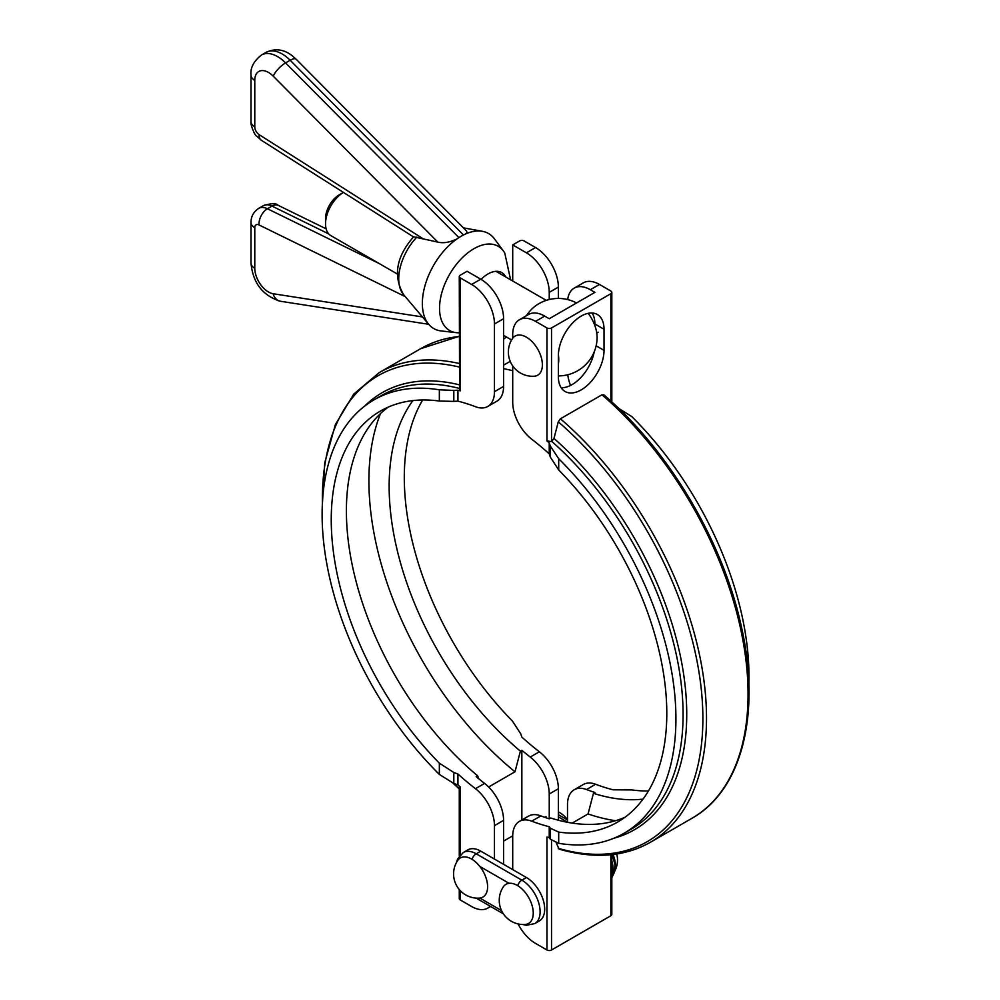 <?xml version="1.0" encoding="UTF-8"?>
<svg xmlns="http://www.w3.org/2000/svg" width="1000" height="1000" viewBox="0 0 1000 1000"><rect width="100%" height="100%" fill="white"/><g stroke="black" fill="none" stroke-linecap="round" stroke-linejoin="round"><path stroke-width="1.5" d="M561.15 387.713A32.287 18.637 120 0 0 594.212 351.875M604.025 350.35A32.287 18.637 -60 0 1 589.938 382.837A32.287 18.637 -60 0 1 565.062 391.488A32.287 18.637 -60 0 1 558.375 376.712L558.375 355.625A32.287 18.637 -60 0 1 572.463 323.137A32.287 18.637 -60 0 1 597.337 314.488A32.287 18.637 -60 0 1 604.025 329.263L604.025 350.35L596.138 345.8M604.025 329.263L594.9 323.988A32.287 18.637 120 0 0 592.112 312.987M599.462 284.45L610.875 291.05A3.225 1.863 180 0 1 611.825 292.362A3.225 1.863 180 0 1 610.875 293.688L551.525 327.95A3.225 1.863 180 0 1 546.962 327.95L535.55 321.362L544.675 316.087L549.237 318.725L594.9 292.362L590.325 289.725L599.462 284.45A32.287 18.637 -120 0 0 583.325 282.863L574.188 288.125A32.287 18.637 60 0 1 590.325 289.725M567.7 299.575A32.287 18.637 60 0 1 574.188 288.125M570.525 385.45A32.287 18.637 60 0 1 567.762 374.75M544.675 316.087A32.287 18.637 -120 0 0 528.538 314.488L519.4 319.762A32.287 18.637 60 0 1 535.55 321.362M512.712 338.225L512.712 334.538A32.287 18.637 60 0 1 519.4 319.762M512.712 365.913L512.712 402.225A32.287 18.637 60 0 0 531.712 439.188A237.275 136.988 -120 0 1 549.237 453.862L549.237 442.938L550.35 446.138L550.35 457.125L549.237 453.862M604.113 395.35L601.975 394.8L560.425 418.787L558.275 421.825L553.975 438.413L551.525 441.613L546.962 440.925A250.188 144.45 60 0 1 549.237 442.938M512.712 869.613L512.712 836.175A32.287 18.637 60 0 1 519.4 821.4A32.287 18.637 60 0 1 531.712 821.162A237.275 136.988 -120 0 0 549.237 826.712L549.237 837.65A250.188 144.45 60 0 1 546.962 837.013L546.962 950L535.55 943.413A32.287 18.637 60 0 1 518.075 923.925M610.875 854.75L610.875 915.738A3.225 1.863 0 0 0 611.825 914.412L611.825 854.65M610.875 915.738L551.525 950L551.525 840.45M546.962 950A3.225 1.863 0 0 0 551.525 950M624.987 817.262A237.275 136.988 -120 0 1 550.688 818L549.237 818.838A237.275 136.988 60 0 1 540.85 815.888A32.287 18.637 -120 0 0 528.538 816.125L519.4 821.4M567.5 822.3L567.5 804.55A32.287 18.637 60 0 1 574.188 789.775A32.287 18.637 60 0 1 586.5 789.538A237.275 136.988 -120 0 0 594.9 792.475L593.45 793.312A237.275 136.988 -120 0 0 643.025 799.125M648.413 790.987A237.275 136.988 -120 0 1 631.75 789.912L613.15 789.812A237.275 136.988 60 0 1 595.638 784.262A32.287 18.637 -120 0 0 583.325 784.5L574.188 789.775M550.35 457.125L558.7 469.963L558.7 458.725L550.35 446.138M558.7 832.087L550.35 828.213L550.35 839.2L558.7 843.325L558.7 832.087A237.275 136.988 -120 0 0 617.663 822.05A237.275 136.988 -120 0 0 558.7 469.963M549.237 826.712L550.35 828.213M601.975 394.8A271.163 156.562 60 0 1 740.987 630.525A271.163 156.562 60 0 1 691.9 818.325L650.35 842.312C624.388 856.925 593.962 859.2 559.075 849.125L556.225 842.775M748.863 683.95A250.188 144.45 -120 0 0 631.75 416.55L617.275 407.5M550.35 839.2L549.237 837.65M593.45 793.312L588.05 813.95L572.188 823.1M588.05 813.95A258.25 149.1 -120 0 0 615.588 820.713M558.7 843.325A250.188 144.45 -120 0 0 624.113 833.238A250.188 144.45 -120 0 0 558.7 458.725M480.763 279.188L471.625 284.45A32.287 18.637 60 0 1 494.462 323.988L503.587 318.725A32.287 18.637 -120 0 0 480.763 279.188L467.062 271.275L460.213 275.225A3.225 1.863 180 0 0 459.275 276.55L459.588 390.562L460.213 390.85L460.213 277.863A3.225 1.863 180 0 1 459.275 276.55M503.587 318.725L503.587 386.413L494.462 391.688A32.287 18.637 60 0 1 487.775 406.463A32.287 18.637 60 0 1 475.462 406.7A237.275 136.988 -120 0 0 457.938 401.15L453.812 401.4L453.812 390.412L439.35 389.812L439.35 401.05L453.812 401.4M487.775 406.463L496.9 401.188A32.287 18.637 -120 0 0 503.587 386.413M526.413 252.825L512.712 244.925L519.562 240.963A3.225 1.863 180 0 1 524.138 240.963L535.55 247.55L526.413 252.825A32.287 18.637 60 0 1 549.237 292.362L549.237 299.525M512.712 281L512.712 244.925M506.262 336.9A32.287 18.637 -60 0 1 503.587 339.275M510.213 361.337L503.587 365.15M471.625 284.45L460.213 277.863M453.812 390.412L457.938 390.213A250.188 144.45 60 0 1 460.213 390.85M457.938 390.213L457.938 401.15M494.462 323.988L494.462 391.688M549.237 292.362L558.375 287.087A32.287 18.637 -120 0 0 535.55 247.55M558.375 287.087L558.375 298.438M490.175 906.225A32.287 18.637 60 0 1 487.775 908.112A32.287 18.637 60 0 1 471.625 906.513L460.213 899.925L460.213 890.612M459.275 889.55L459.275 898.6A3.225 1.863 0 0 0 460.213 899.925M521.85 819.987L521.85 750.3A237.275 136.988 -120 0 0 530.237 757.05A32.287 18.637 60 0 1 549.237 794.013L549.237 818.838M503.587 864.338L503.587 820.362A32.287 18.637 -120 0 0 484.588 783.413A237.275 136.988 60 0 1 476.2 776.663L477.638 775.825A237.275 136.988 60 0 1 388.2 407.137M457.938 774L457.938 784.938L453.812 783.462L453.812 772.487L457.938 774A237.275 136.988 -120 0 0 475.462 788.688A32.287 18.637 60 0 1 494.462 825.638L503.587 820.362M453.812 772.487L439.35 763.175A237.275 136.988 60 0 1 380.387 411.087A237.275 136.988 60 0 1 439.35 401.05M549.237 794.013L558.375 788.737A32.287 18.637 -120 0 0 539.375 751.787A237.275 136.988 60 0 1 521.85 737.1L520.75 733.838L512.388 721A237.275 136.988 60 0 1 422.675 399.975M488.638 787L515 771.775L520.4 751.137L521.85 750.3M520.4 751.137A237.275 136.988 60 0 1 412.925 400.588M503.587 368.663A237.275 136.988 60 0 1 512.712 370.725M494.462 859.062L494.462 825.638M460.213 854.963L460.213 786.938A250.188 144.45 60 0 1 457.938 784.938M558.375 788.737L558.375 820.238M439.35 763.175L439.35 774.412L453.812 783.462M439.35 774.412A250.188 144.45 60 0 1 373.925 399.9A250.188 144.45 60 0 1 439.35 389.812M515 771.775A258.25 149.1 60 0 1 380.513 413.55M477.638 775.825L478.738 778.763M463.288 852.513L467.85 849.875A25.825 14.912 60 0 1 480.763 851.162L526.413 877.513A25.825 14.912 60 0 1 543.288 900.275A25.825 14.912 60 0 1 539.325 920.962L534.763 923.6A25.825 14.912 -120 0 0 538.725 902.913A25.825 14.912 -120 0 0 521.85 880.15L476.2 853.787A25.825 14.912 -120 0 0 463.288 852.513L457.6 859L456.5 862.438M614.775 870.5A22.587 13.037 -120 0 0 613.025 854.513M526.287 924.3A22.587 13.037 -120 0 0 528.062 896.475A22.587 13.037 -120 0 0 503.338 886.838A24.213 24.213 0 0 0 525.05 924.475A22.587 13.037 -120 0 0 526.287 924.3M479.412 898.112A22.587 13.037 -120 0 0 482.925 871A22.587 13.037 -120 0 0 457.688 860.475A24.213 24.213 0 0 0 479.425 898.112M339.237 194.838A19.375 11.188 120 0 0 325.538 218.562L325.538 223.837A25.825 14.912 -60 0 1 343.45 192.413L339.237 194.838M397.137 273.9L330.887 235.65A25.825 14.912 -60 0 1 325.538 223.837M576.538 302.962A38.737 38.737 0 0 0 535.65 305.8A25.825 14.912 120 0 0 526.413 315.712M558.375 375.913A38.737 38.737 0 0 0 597.1 337.837A27.662 15.975 -120 0 0 588.2 313.312M558.375 354.9A27.662 15.975 60 0 1 558.375 363.787M542.388 364.85A22.587 13.037 -120 0 0 530.438 340.1A22.587 13.037 -120 0 0 512.463 338.587A24.213 24.213 0 0 0 534.212 376.225A22.587 13.037 -120 0 0 542.388 364.85M505.812 277.013A27.637 15.962 120 0 0 487.975 273.962A27.637 15.962 120 0 0 481.1 279.375M510.6 279.775L504.787 253.125A48.625 28.075 120 0 0 503.413 250.987A48.625 28.075 120 0 0 449.6 274.375A48.625 28.075 120 0 0 456.25 332.663A48.625 28.075 120 0 0 458.8 332.788L459.275 332.788M413.525 236.912L261.325 140.262L256.375 135.875C255.138 135.938 250.113 124.575 251 121.6L251 75.075C250.212 67.888 253.7 61.2 261.462 55.025A32.287 18.637 -120 0 1 285.587 62.888L290.15 60.263L463.413 234.938L461.125 236.25A54.85 31.662 120 0 0 456.838 239L458.85 237.562L285.587 62.888A12.912 4.375 135.2 0 0 273.263 76.2L437.812 242.087L413.612 236.825C396.262 256.6 392.9 275.875 403.55 294.625A41.425 23.912 -60 0 1 416.887 237.062M403.55 294.625L428.713 324.325A54.85 31.662 120 0 1 456.838 239C449.625 242.45 443.288 243.475 437.812 242.087M463.413 234.938L465.412 234.05A54.85 31.662 120 0 0 461.125 236.25L458.85 237.562M466.688 231.15L466.875 232.825L465.412 234.05A54.85 31.662 120 0 1 482.425 231.312A54.85 31.662 120 0 1 494.4 238.812L503.413 250.987M422.45 316.938L273.175 293.738A12.912 9.562 98.8 0 0 280.325 301.238L428.675 324.288A54.85 31.662 120 0 0 441.213 330.95L456.25 332.663M546.962 327.95L546.962 440.925M586.5 789.538L595.638 784.262M531.712 821.162L540.85 815.888M610.875 293.688L610.875 401.1M650.35 842.312A271.163 156.562 -120 0 0 699.438 654.5A271.163 156.562 -120 0 0 560.425 418.787M558.275 421.812A269.05 155.338 60 0 1 702.875 718.55A269.05 155.338 60 0 1 558.275 848.325M551.825 441.438A250.188 144.45 60 0 1 677.038 658.138A250.188 144.45 60 0 1 631.263 829.112L624.113 833.238M614.038 838.188A252.312 145.675 -120 0 0 683.6 673.95A252.312 145.675 -120 0 0 553.975 438.413M551.525 441.613L551.525 327.95M484.588 783.413L475.462 788.688M539.375 751.787L530.237 757.05M459.275 363.5A271.163 156.562 -120 0 0 379.188 372.638L420.737 348.65A271.163 156.562 60 0 1 459.275 336.5M459.275 384.812A252.312 145.675 -120 0 0 364.6 406.163M373.925 399.9L381.087 395.775A250.188 144.45 60 0 1 459.275 388.4M459.275 788.775A269.05 155.338 60 0 1 453.462 783.337M322.413 502.75A269.05 155.338 60 0 1 459.275 367.05M472.025 859.312A6.463 3.725 -60 0 1 476.2 853.787L480.763 851.162M501.525 910.588L479.85 898.075M517.688 885.662A6.463 3.725 -60 0 1 521.85 880.15L526.413 877.513M479.85 866.45L509.062 883.312M611.825 860.913A25.825 14.912 60 0 1 611.825 876.762M558.375 816.888L567.5 822.163M251 75.075A12.912 7.45 -0 0 0 254.775 80.35A19.375 11.188 60 0 1 273.263 76.2M251 121.6A12.912 7.45 -0 0 0 254.775 126.862L254.775 80.35M261.35 140.287A12.912 7.075 -57.6 0 1 259.113 134.637A6.463 3.725 60 0 1 254.775 126.862M423.15 238.8L259.113 134.637M261.462 55.025L266.025 52.387A32.287 18.637 60 0 1 290.15 60.263A12.912 4.375 135.2 0 1 296.125 59.2L466.763 231.225M273.175 293.738A19.375 11.188 60 0 1 254.775 268.263A12.912 7.45 180 0 1 251 263C252.825 282.863 262.6 295.6 280.325 301.238M254.775 268.263L254.775 227.75A12.912 7.45 180 0 1 251 222.475L251 263M254.775 227.75A6.463 3.725 60 0 1 259 224.938A12.912 8 -63.9 0 1 267.438 208.75A19.375 11.188 -120 0 0 258.788 208.337C253.637 211.675 251.038 216.388 251 222.475M378.988 263.425L267.438 208.75L272.013 206.112A12.912 8 -63.9 0 1 278.35 205.413C276.375 203.075 271.363 203.162 263.35 205.7A19.375 11.188 60 0 1 272.013 206.112L328.762 233.938M259 224.938L405.238 296.613M611.825 292.362L611.825 401.962M603.737 394.775C669.025 450.337 723.525 542.325 741.525 627.337C761.062 714.225 741.862 790.413 691.9 818.325M490.613 906.475L487.775 908.112M420.737 348.65L459.275 336.312M459.275 856.112L459.275 786.112M459.275 789L453.062 783.188M322.238 507.013L324.75 462.775L335.375 424.588L353.762 394.075L379.188 372.638M503.363 913.838L476.125 898.112M522.775 924.513L526.35 925.288L534.763 923.6M612.337 854.587L614.963 864.85L614.45 872.113L611.825 877.837M567.5 819.975L558.375 814.712M614.587 871.513A24.213 24.213 0 0 0 616.75 854M567.5 819.775A24.213 24.213 0 0 0 558.375 811.925M546.025 816.6L544.763 817.325M512.725 835.825L503.587 841.1M503.587 335.363L511.6 339.988M495.962 271.325L546.275 300.375M598.112 332.2L596.763 332.975M266.025 52.387C275.05 48.163 283.688 49.212 291.95 55.55L296.125 59.2M326.138 228.837L278.375 205.425M258.788 208.337L263.35 205.7M463.438 227.862L482.425 231.312"/></g></svg>
